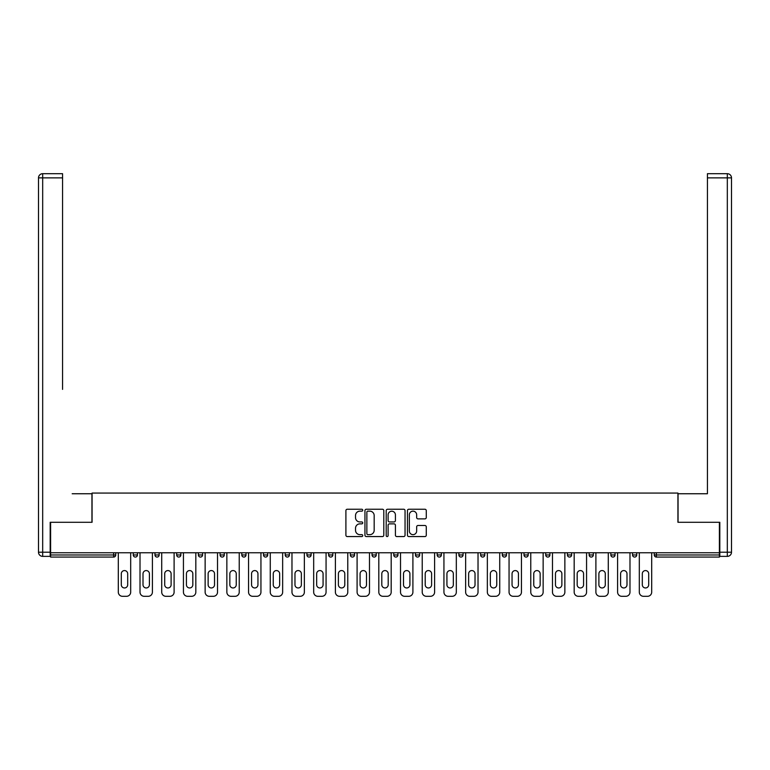 <?xml version="1.0" encoding="UTF-8"?>
<svg xmlns="http://www.w3.org/2000/svg" width="770" height="770" viewBox="0 0 770 770"><rect width="100%" height="100%" fill="white"/><g stroke="black" fill="none" stroke-linecap="round" stroke-linejoin="round"><path stroke-width="1.16" d="M362.737 510.202A0.953 0.953 0 0 0 361.775 509.249L347.27 509.249A1.367 1.367 0 0 0 345.903 510.606L345.903 535.198A1.367 1.367 0 0 0 347.27 536.565L361.775 536.565A0.953 0.953 0 0 0 362.737 535.612A0.953 0.953 0 0 0 361.775 534.649L359.898 534.649A4.37 4.37 0 0 1 355.528 530.28L355.528 528.23A4.37 4.37 0 0 1 359.898 523.86L361.775 523.86A0.953 0.953 0 0 0 362.737 522.907A0.953 0.953 0 0 0 361.775 521.944L359.898 521.944A4.37 4.37 0 0 1 355.528 517.575L355.528 515.525A4.37 4.37 0 0 1 359.898 511.155L361.775 511.155A0.953 0.953 0 0 0 362.737 510.202M424.915 518.874A1.367 1.367 0 0 0 426.282 517.507L426.282 510.606A1.367 1.367 0 0 0 424.915 509.249L408.803 509.249A1.367 1.367 0 0 0 407.436 510.606L407.436 535.198A1.367 1.367 0 0 0 408.803 536.565L424.915 536.565A1.367 1.367 0 0 0 426.282 535.198L426.282 526.863A1.367 1.367 0 0 0 424.915 525.496L418.023 525.496A1.367 1.367 0 0 0 416.657 526.863L416.657 531.002A3.657 3.657 0 0 1 412.999 534.649A3.657 3.657 0 0 1 409.351 531.002L409.351 514.812A3.657 3.657 0 0 1 412.999 511.155A3.657 3.657 0 0 1 416.657 514.812L416.657 517.507A1.367 1.367 0 0 0 418.023 518.874L424.915 518.874M50.608 552.754L50.608 522.281L92.073 522.281L92.073 493.06L677.927 493.06L677.927 522.281L719.392 522.281L719.392 552.754L50.608 552.754L50.608 554.978L113.642 554.978L113.642 552.754M383.807 510.606A1.367 1.367 0 0 0 382.44 509.249L366.318 509.249A1.367 1.367 0 0 0 364.951 510.606L364.951 535.198A1.367 1.367 0 0 0 366.318 536.565L382.44 536.565A1.367 1.367 0 0 0 383.807 535.198L383.807 510.606M387.56 509.249L403.682 509.249A1.367 1.367 0 0 1 405.049 510.606L405.049 535.198A1.367 1.367 0 0 1 403.682 536.565L396.781 536.565A1.367 1.367 0 0 1 395.414 535.198L395.414 525.227A1.367 1.367 0 0 0 394.048 523.86L389.476 523.86A1.367 1.367 0 0 0 388.109 525.227L388.109 535.612A0.953 0.953 0 0 1 387.156 536.565A0.953 0.953 0 0 1 386.194 535.612L386.194 510.606A1.367 1.367 0 0 1 387.56 509.249M113.642 557.066A2.089 2.089 0 0 0 115.731 554.978L113.642 554.978L113.642 557.066A2.089 2.089 0 0 0 115.731 554.978L115.731 552.754L115.731 554.978A2.089 2.089 0 0 1 113.642 557.066L50.608 557.066L50.608 554.978M719.392 552.754L719.392 557.066L656.358 557.066A2.089 2.089 0 0 1 654.269 554.978L654.269 552.754M133.268 552.754L133.268 554.978L133.268 552.754M135.356 557.066A2.089 2.089 0 0 1 133.268 554.978A2.089 2.089 0 0 0 135.356 557.066A2.089 2.089 0 0 0 137.445 554.978L137.445 552.754L137.445 554.978A2.089 2.089 0 0 1 135.356 557.066A2.089 2.089 0 0 1 133.268 554.978L137.445 554.978A2.089 2.089 0 0 1 135.356 557.066M154.972 552.754L154.972 554.978L154.972 552.754M159.149 552.754L159.149 554.978L159.149 552.754M176.686 552.754L176.686 554.978L176.686 552.754M180.854 552.754L180.854 554.978A2.089 2.089 0 0 1 178.765 557.066A2.089 2.089 0 0 1 176.686 554.978A2.089 2.089 0 0 0 178.765 557.066A2.089 2.089 0 0 0 180.854 554.978A2.089 2.089 0 0 1 178.765 557.066A2.089 2.089 0 0 1 176.686 554.978L180.854 554.978M198.391 552.754L198.391 554.978L198.391 552.754M202.568 552.754L202.568 554.978L202.568 552.754M220.095 552.754L220.095 554.978L220.095 552.754M224.272 552.754L224.272 554.978L224.272 552.754M245.986 552.754L245.986 554.978L241.809 554.978A2.089 2.089 0 0 0 243.898 557.066A2.089 2.089 0 0 1 241.809 554.978L241.809 552.754M263.513 552.754L263.513 554.978L263.513 552.754M267.69 552.754L267.69 554.978L267.69 552.754M285.227 552.754L285.227 554.978L285.227 552.754M289.395 552.754L289.395 554.978L289.395 552.754M306.932 552.754L306.932 554.978L306.932 552.754M311.109 552.754L311.109 554.978A2.089 2.089 0 0 1 309.02 557.066A2.089 2.089 0 0 1 306.932 554.978L311.109 554.978A2.089 2.089 0 0 1 309.02 557.066M328.646 552.754L328.646 554.978L328.646 552.754M332.813 552.754L332.813 554.978L332.813 552.754M350.35 552.754L350.35 554.978L350.35 552.754M354.527 552.754L354.527 554.978A2.089 2.089 0 0 1 352.439 557.066A2.089 2.089 0 0 1 350.35 554.978L354.527 554.978A2.089 2.089 0 0 1 352.439 557.066M372.054 552.754L372.054 554.978L372.054 552.754M376.232 552.754L376.232 554.978L376.232 552.754M393.768 552.754L393.768 554.978L393.768 552.754M397.946 552.754L397.946 554.978L397.946 552.754M419.65 552.754L419.65 554.978A2.089 2.089 0 0 1 417.561 557.066A2.089 2.089 0 0 1 415.473 554.978L415.473 552.754M441.354 552.754L441.354 554.978A2.089 2.089 0 0 1 439.275 557.066A2.089 2.089 0 0 1 437.187 554.978L437.187 552.754M463.068 552.754L463.068 554.978A2.089 2.089 0 0 1 460.98 557.066A2.089 2.089 0 0 1 458.891 554.978L458.891 552.754M484.773 552.754L484.773 554.978A2.089 2.089 0 0 1 482.684 557.066A2.089 2.089 0 0 1 480.605 554.978L480.605 552.754M504.398 557.066A2.089 2.089 0 0 0 506.487 554.978L506.487 552.754L506.487 554.978A2.089 2.089 0 0 1 504.398 557.066A2.089 2.089 0 0 1 502.31 554.978L502.31 552.754M528.191 552.754L528.191 554.978A2.089 2.089 0 0 1 526.103 557.066A2.089 2.089 0 0 1 524.014 554.978L524.014 552.754M545.728 552.754L545.728 554.978L545.728 552.754M549.905 552.754L549.905 554.978A2.089 2.089 0 0 1 547.817 557.066A2.089 2.089 0 0 1 545.728 554.978L549.905 554.978A2.089 2.089 0 0 1 547.817 557.066M569.521 557.066A2.089 2.089 0 0 0 571.61 554.978L571.61 552.754L571.61 554.978A2.089 2.089 0 0 1 569.521 557.066A2.089 2.089 0 0 1 567.432 554.978L567.432 552.754M589.146 552.754L589.146 554.978L589.146 552.754M593.314 552.754L593.314 554.978A2.089 2.089 0 0 1 591.235 557.066A2.089 2.089 0 0 1 589.146 554.978L593.314 554.978A2.089 2.089 0 0 1 591.235 557.066A2.089 2.089 0 0 0 593.314 554.978M610.851 554.978A2.089 2.089 0 0 0 612.939 557.066A2.089 2.089 0 0 0 615.028 554.978L615.028 552.754L615.028 554.978L610.851 554.978A2.089 2.089 0 0 0 612.939 557.066A2.089 2.089 0 0 1 610.851 554.978L610.851 552.754M632.555 552.754L632.555 554.978L632.555 552.754M636.732 552.754L636.732 554.978L636.732 552.754M157.061 557.066A2.089 2.089 0 0 1 154.972 554.978A2.089 2.089 0 0 0 157.061 557.066A2.089 2.089 0 0 0 159.149 554.978A2.089 2.089 0 0 1 157.061 557.066A2.089 2.089 0 0 1 154.972 554.978L159.149 554.978A2.089 2.089 0 0 1 157.061 557.066M200.479 557.066A2.089 2.089 0 0 1 198.391 554.978A2.089 2.089 0 0 0 200.479 557.066A2.089 2.089 0 0 0 202.568 554.978A2.089 2.089 0 0 1 200.479 557.066A2.089 2.089 0 0 1 198.391 554.978L202.568 554.978A2.089 2.089 0 0 1 200.479 557.066M222.184 557.066A2.089 2.089 0 0 1 220.095 554.978A2.089 2.089 0 0 0 222.184 557.066A2.089 2.089 0 0 0 224.272 554.978A2.089 2.089 0 0 1 222.184 557.066A2.089 2.089 0 0 1 220.095 554.978L224.272 554.978A2.089 2.089 0 0 1 222.184 557.066M243.898 557.066A2.089 2.089 0 0 0 245.986 554.978A2.089 2.089 0 0 1 243.898 557.066A2.089 2.089 0 0 1 241.809 554.978M265.602 557.066A2.089 2.089 0 0 1 263.513 554.978A2.089 2.089 0 0 0 265.602 557.066A2.089 2.089 0 0 0 267.69 554.978A2.089 2.089 0 0 1 265.602 557.066A2.089 2.089 0 0 1 263.513 554.978L267.69 554.978A2.089 2.089 0 0 1 265.602 557.066M287.316 557.066A2.089 2.089 0 0 1 285.227 554.978L289.395 554.978A2.089 2.089 0 0 1 287.316 557.066A2.089 2.089 0 0 0 289.395 554.978M330.725 557.066A2.089 2.089 0 0 1 328.646 554.978A2.089 2.089 0 0 0 330.725 557.066A2.089 2.089 0 0 0 332.813 554.978A2.089 2.089 0 0 1 330.725 557.066A2.089 2.089 0 0 1 328.646 554.978L332.813 554.978M374.143 557.066A2.089 2.089 0 0 1 372.054 554.978L376.232 554.978A2.089 2.089 0 0 1 374.143 557.066A2.089 2.089 0 0 0 376.232 554.978M395.857 557.066A2.089 2.089 0 0 1 393.768 554.978A2.089 2.089 0 0 0 395.857 557.066A2.089 2.089 0 0 0 397.946 554.978A2.089 2.089 0 0 1 395.857 557.066A2.089 2.089 0 0 1 393.768 554.978L397.946 554.978A2.089 2.089 0 0 1 395.857 557.066M634.644 557.066A2.089 2.089 0 0 1 632.555 554.978L636.732 554.978A2.089 2.089 0 0 1 634.644 557.066A2.089 2.089 0 0 0 636.732 554.978A2.089 2.089 0 0 1 634.644 557.066M367.819 511.155A0.953 0.953 0 0 0 366.867 512.117L366.867 533.697A0.953 0.953 0 0 0 367.819 534.649L369.802 534.649A4.37 4.37 0 0 0 374.172 530.28L374.172 515.525A4.37 4.37 0 0 0 369.802 511.155L367.819 511.155M395.414 514.88A3.657 3.657 0 0 0 391.757 511.222A3.657 3.657 0 0 0 388.109 514.88L388.109 520.578A1.367 1.367 0 0 0 389.476 521.944L394.048 521.944A1.367 1.367 0 0 0 395.414 520.578L395.414 514.88M127.695 573.765A3.205 3.205 0 0 0 124.499 570.57A3.205 3.205 0 0 0 121.294 573.765A3.205 3.205 0 0 1 124.499 570.57A3.205 3.205 0 0 1 127.695 573.765L127.695 584.757A3.205 3.205 0 0 1 124.499 587.962A3.205 3.205 0 0 1 121.294 584.757A3.205 3.205 0 0 0 124.499 587.962A3.205 3.205 0 0 0 127.695 584.757M118.311 552.754L118.311 592.13L118.311 552.754M122.478 596.307L126.521 596.307L122.478 596.307A4.177 4.177 0 0 1 118.311 592.13M130.688 552.754L130.688 592.13L130.688 552.754M121.294 584.757L121.294 573.765M126.521 596.307A4.177 4.177 0 0 0 130.688 592.13M38.5 177.87A4.177 4.177 0 0 1 42.677 173.693A4.177 4.177 0 0 0 38.5 177.87L38.5 552.196L38.5 177.87L42.677 177.87L42.677 173.693L62.572 173.693L62.572 177.87L42.677 177.87L42.677 552.196L50.185 552.196L50.185 522.281L91.938 522.281L91.938 493.753L72.178 493.753M62.572 177.87L62.572 389.379M50.185 552.196L50.185 556.373L42.677 556.373A4.177 4.177 0 0 1 38.5 552.196L42.677 552.196L42.677 556.373M697.822 493.753L707.428 493.753L707.428 173.693L727.323 173.693L727.323 177.87L707.428 177.87M719.815 552.196L727.323 552.196L727.323 556.373A4.177 4.177 0 0 0 731.5 552.196L731.5 177.87L731.5 552.196A4.177 4.177 0 0 1 727.323 556.373L719.815 556.373L719.815 522.281L678.062 522.281L678.062 493.753L707.428 493.753L707.428 389.379M731.5 177.87A4.177 4.177 0 0 0 727.323 173.693A4.177 4.177 0 0 1 731.5 177.87L727.323 177.87L727.323 552.196L731.5 552.196M149.409 573.765A3.205 3.205 0 0 0 146.204 570.57A3.205 3.205 0 0 0 143.008 573.765A3.205 3.205 0 0 1 146.204 570.57A3.205 3.205 0 0 1 149.409 573.765L149.409 584.757A3.205 3.205 0 0 1 146.204 587.962A3.205 3.205 0 0 1 143.008 584.757A3.205 3.205 0 0 0 146.204 587.962A3.205 3.205 0 0 0 149.409 584.757M140.015 552.754L140.015 592.13L140.015 552.754M144.192 596.307L148.225 596.307L144.192 596.307A4.177 4.177 0 0 1 140.015 592.13M152.402 552.754L152.402 592.13L152.402 552.754M171.113 573.765A3.205 3.205 0 0 0 167.918 570.57A3.205 3.205 0 0 0 164.713 573.765A3.205 3.205 0 0 1 167.918 570.57A3.205 3.205 0 0 1 171.113 573.765L171.113 584.757A3.205 3.205 0 0 1 167.918 587.962A3.205 3.205 0 0 1 164.713 584.757A3.205 3.205 0 0 0 167.918 587.962A3.205 3.205 0 0 0 171.113 584.757M161.719 552.754L161.719 592.13L161.719 552.754M165.897 596.307L169.929 596.307L165.897 596.307A4.177 4.177 0 0 1 161.719 592.13M174.107 552.754L174.107 592.13L174.107 552.754M192.827 573.765A3.205 3.205 0 0 0 189.622 570.57A3.205 3.205 0 0 0 186.427 573.765A3.205 3.205 0 0 1 189.622 570.57A3.205 3.205 0 0 1 192.827 573.765L192.827 584.757A3.205 3.205 0 0 1 189.622 587.962A3.205 3.205 0 0 1 186.427 584.757A3.205 3.205 0 0 0 189.622 587.962A3.205 3.205 0 0 0 192.827 584.757M183.433 552.754L183.433 592.13L183.433 552.754M187.611 596.307L191.643 596.307L187.611 596.307A4.177 4.177 0 0 1 183.433 592.13M195.821 552.754L195.821 592.13L195.821 552.754M214.532 573.765A3.205 3.205 0 0 0 211.336 570.57A3.205 3.205 0 0 0 208.131 573.765A3.205 3.205 0 0 1 211.336 570.57A3.205 3.205 0 0 1 214.532 573.765L214.532 584.757A3.205 3.205 0 0 1 211.336 587.962A3.205 3.205 0 0 1 208.131 584.757A3.205 3.205 0 0 0 211.336 587.962A3.205 3.205 0 0 0 214.532 584.757M205.138 552.754L205.138 592.13L205.138 552.754M209.315 596.307L213.348 596.307L209.315 596.307A4.177 4.177 0 0 1 205.138 592.13M217.525 552.754L217.525 592.13L217.525 552.754M236.246 573.765A3.205 3.205 0 0 0 233.041 570.57A3.205 3.205 0 0 0 229.845 573.765A3.205 3.205 0 0 1 233.041 570.57A3.205 3.205 0 0 1 236.246 573.765L236.246 584.757A3.205 3.205 0 0 1 233.041 587.962A3.205 3.205 0 0 1 229.845 584.757A3.205 3.205 0 0 0 233.041 587.962A3.205 3.205 0 0 0 236.246 584.757M226.852 552.754L226.852 592.13L226.852 552.754M231.019 596.307L235.062 596.307L231.019 596.307A4.177 4.177 0 0 1 226.852 592.13M239.229 552.754L239.229 592.13L239.229 552.754M143.008 584.757L143.008 573.765M148.225 596.307A4.177 4.177 0 0 0 152.402 592.13M164.713 584.757L164.713 573.765M169.929 596.307A4.177 4.177 0 0 0 174.107 592.13M186.427 584.757L186.427 573.765M191.643 596.307A4.177 4.177 0 0 0 195.821 592.13M208.131 584.757L208.131 573.765M213.348 596.307A4.177 4.177 0 0 0 217.525 592.13M229.845 584.757L229.845 573.765M235.062 596.307A4.177 4.177 0 0 0 239.229 592.13M257.95 573.765A3.205 3.205 0 0 0 254.745 570.57A3.205 3.205 0 0 0 251.549 573.765A3.205 3.205 0 0 1 254.745 570.57A3.205 3.205 0 0 1 257.95 573.765L257.95 584.757A3.205 3.205 0 0 1 254.745 587.962A3.205 3.205 0 0 1 251.549 584.757A3.205 3.205 0 0 0 254.745 587.962A3.205 3.205 0 0 0 257.95 584.757M248.556 552.754L248.556 592.13L248.556 552.754M252.733 596.307L256.766 596.307L252.733 596.307A4.177 4.177 0 0 1 248.556 592.13M260.943 552.754L260.943 592.13L260.943 552.754M251.549 584.757L251.549 573.765M256.766 596.307A4.177 4.177 0 0 0 260.943 592.13M279.654 573.765A3.205 3.205 0 0 0 276.459 570.57A3.205 3.205 0 0 0 273.254 573.765A3.205 3.205 0 0 1 276.459 570.57A3.205 3.205 0 0 1 279.654 573.765L279.654 584.757A3.205 3.205 0 0 1 276.459 587.962A3.205 3.205 0 0 1 273.254 584.757A3.205 3.205 0 0 0 276.459 587.962A3.205 3.205 0 0 0 279.654 584.757M270.27 552.754L270.27 592.13L270.27 552.754M274.438 596.307L278.48 596.307L274.438 596.307A4.177 4.177 0 0 1 270.27 592.13M282.648 552.754L282.648 592.13L282.648 552.754M273.254 584.757L273.254 573.765M278.48 596.307A4.177 4.177 0 0 0 282.648 592.13M301.368 573.765A3.205 3.205 0 0 0 298.163 570.57A3.205 3.205 0 0 0 294.968 573.765A3.205 3.205 0 0 1 298.163 570.57A3.205 3.205 0 0 1 301.368 573.765L301.368 584.757A3.205 3.205 0 0 1 298.163 587.962A3.205 3.205 0 0 1 294.968 584.757A3.205 3.205 0 0 0 298.163 587.962A3.205 3.205 0 0 0 301.368 584.757M291.974 552.754L291.974 592.13L291.974 552.754M296.152 596.307L300.185 596.307L296.152 596.307A4.177 4.177 0 0 1 291.974 592.13M304.362 552.754L304.362 592.13L304.362 552.754M294.968 584.757L294.968 573.765M300.185 596.307A4.177 4.177 0 0 0 304.362 592.13M323.073 573.765A3.205 3.205 0 0 0 319.877 570.57A3.205 3.205 0 0 0 316.672 573.765A3.205 3.205 0 0 1 319.877 570.57A3.205 3.205 0 0 1 323.073 573.765L323.073 584.757A3.205 3.205 0 0 1 319.877 587.962A3.205 3.205 0 0 1 316.672 584.757A3.205 3.205 0 0 0 319.877 587.962A3.205 3.205 0 0 0 323.073 584.757M313.679 552.754L313.679 592.13L313.679 552.754M317.856 596.307L321.889 596.307L317.856 596.307A4.177 4.177 0 0 1 313.679 592.13M326.066 552.754L326.066 592.13L326.066 552.754M316.672 584.757L316.672 573.765M321.889 596.307A4.177 4.177 0 0 0 326.066 592.13M344.787 573.765A3.205 3.205 0 0 0 341.582 570.57A3.205 3.205 0 0 0 338.386 573.765A3.205 3.205 0 0 1 341.582 570.57A3.205 3.205 0 0 1 344.787 573.765L344.787 584.757A3.205 3.205 0 0 1 341.582 587.962A3.205 3.205 0 0 1 338.386 584.757A3.205 3.205 0 0 0 341.582 587.962A3.205 3.205 0 0 0 344.787 584.757M335.393 552.754L335.393 592.13L335.393 552.754M339.57 596.307L343.603 596.307L339.57 596.307A4.177 4.177 0 0 1 335.393 592.13M347.78 552.754L347.78 592.13L347.78 552.754M338.386 584.757L338.386 573.765M343.603 596.307A4.177 4.177 0 0 0 347.78 592.13M366.491 573.765A3.205 3.205 0 0 0 363.296 570.57A3.205 3.205 0 0 0 360.091 573.765A3.205 3.205 0 0 1 363.296 570.57A3.205 3.205 0 0 1 366.491 573.765L366.491 584.757A3.205 3.205 0 0 1 363.296 587.962A3.205 3.205 0 0 1 360.091 584.757A3.205 3.205 0 0 0 363.296 587.962A3.205 3.205 0 0 0 366.491 584.757M357.097 552.754L357.097 592.13L357.097 552.754M361.274 596.307L365.307 596.307L361.274 596.307A4.177 4.177 0 0 1 357.097 592.13M369.485 552.754L369.485 592.13L369.485 552.754M360.091 584.757L360.091 573.765M365.307 596.307A4.177 4.177 0 0 0 369.485 592.13M388.205 573.765A3.205 3.205 0 0 0 385 570.57A3.205 3.205 0 0 0 381.795 573.765A3.205 3.205 0 0 1 385 570.57A3.205 3.205 0 0 1 388.205 573.765L388.205 584.757A3.205 3.205 0 0 1 385 587.962A3.205 3.205 0 0 1 381.795 584.757A3.205 3.205 0 0 0 385 587.962A3.205 3.205 0 0 0 388.205 584.757M378.811 552.754L378.811 592.13L378.811 552.754M382.979 596.307L387.021 596.307L382.979 596.307A4.177 4.177 0 0 1 378.811 592.13M391.189 552.754L391.189 592.13L391.189 552.754M381.795 584.757L381.795 573.765M387.021 596.307A4.177 4.177 0 0 0 391.189 592.13M409.909 573.765A3.205 3.205 0 0 0 406.704 570.57A3.205 3.205 0 0 0 403.509 573.765A3.205 3.205 0 0 1 406.704 570.57A3.205 3.205 0 0 1 409.909 573.765L409.909 584.757A3.205 3.205 0 0 1 406.704 587.962A3.205 3.205 0 0 1 403.509 584.757A3.205 3.205 0 0 0 406.704 587.962A3.205 3.205 0 0 0 409.909 584.757M400.516 552.754L400.516 592.13L400.516 552.754M404.693 596.307L408.726 596.307L404.693 596.307A4.177 4.177 0 0 1 400.516 592.13M412.903 552.754L412.903 592.13L412.903 552.754M403.509 584.757L403.509 573.765M408.726 596.307A4.177 4.177 0 0 0 412.903 592.13M431.614 573.765A3.205 3.205 0 0 0 428.418 570.57A3.205 3.205 0 0 0 425.213 573.765A3.205 3.205 0 0 1 428.418 570.57A3.205 3.205 0 0 1 431.614 573.765L431.614 584.757A3.205 3.205 0 0 1 428.418 587.962A3.205 3.205 0 0 1 425.213 584.757A3.205 3.205 0 0 0 428.418 587.962A3.205 3.205 0 0 0 431.614 584.757M422.22 552.754L422.22 592.13L422.22 552.754M426.397 596.307L430.43 596.307L426.397 596.307A4.177 4.177 0 0 1 422.22 592.13M434.607 552.754L434.607 592.13L434.607 552.754M425.213 584.757L425.213 573.765M430.43 596.307A4.177 4.177 0 0 0 434.607 592.13M453.328 573.765A3.205 3.205 0 0 0 450.123 570.57A3.205 3.205 0 0 0 446.927 573.765A3.205 3.205 0 0 1 450.123 570.57A3.205 3.205 0 0 1 453.328 573.765L453.328 584.757A3.205 3.205 0 0 1 450.123 587.962A3.205 3.205 0 0 1 446.927 584.757A3.205 3.205 0 0 0 450.123 587.962A3.205 3.205 0 0 0 453.328 584.757M443.934 552.754L443.934 592.13L443.934 552.754M448.111 596.307L452.144 596.307L448.111 596.307A4.177 4.177 0 0 1 443.934 592.13M456.321 552.754L456.321 592.13L456.321 552.754M446.927 584.757L446.927 573.765M452.144 596.307A4.177 4.177 0 0 0 456.321 592.13M475.032 573.765A3.205 3.205 0 0 0 471.837 570.57A3.205 3.205 0 0 0 468.632 573.765A3.205 3.205 0 0 1 471.837 570.57A3.205 3.205 0 0 1 475.032 573.765L475.032 584.757A3.205 3.205 0 0 1 471.837 587.962A3.205 3.205 0 0 1 468.632 584.757A3.205 3.205 0 0 0 471.837 587.962A3.205 3.205 0 0 0 475.032 584.757M465.638 552.754L465.638 592.13L465.638 552.754M469.816 596.307L473.848 596.307L469.816 596.307A4.177 4.177 0 0 1 465.638 592.13M478.026 552.754L478.026 592.13L478.026 552.754M468.632 584.757L468.632 573.765M473.848 596.307A4.177 4.177 0 0 0 478.026 592.13M496.746 573.765A3.205 3.205 0 0 0 493.541 570.57A3.205 3.205 0 0 0 490.346 573.765A3.205 3.205 0 0 1 493.541 570.57A3.205 3.205 0 0 1 496.746 573.765L496.746 584.757A3.205 3.205 0 0 1 493.541 587.962A3.205 3.205 0 0 1 490.346 584.757A3.205 3.205 0 0 0 493.541 587.962A3.205 3.205 0 0 0 496.746 584.757M487.352 552.754L487.352 592.13L487.352 552.754M491.52 596.307L495.562 596.307L491.52 596.307A4.177 4.177 0 0 1 487.352 592.13M499.73 552.754L499.73 592.13L499.73 552.754M490.346 584.757L490.346 573.765M495.562 596.307A4.177 4.177 0 0 0 499.73 592.13M518.451 573.765A3.205 3.205 0 0 0 515.255 570.57A3.205 3.205 0 0 0 512.05 573.765A3.205 3.205 0 0 1 515.255 570.57A3.205 3.205 0 0 1 518.451 573.765L518.451 584.757A3.205 3.205 0 0 1 515.255 587.962A3.205 3.205 0 0 1 512.05 584.757A3.205 3.205 0 0 0 515.255 587.962A3.205 3.205 0 0 0 518.451 584.757M509.057 552.754L509.057 592.13L509.057 552.754M513.234 596.307L517.267 596.307L513.234 596.307A4.177 4.177 0 0 1 509.057 592.13M521.444 552.754L521.444 592.13L521.444 552.754M512.05 584.757L512.05 573.765M517.267 596.307A4.177 4.177 0 0 0 521.444 592.13M540.155 573.765A3.205 3.205 0 0 0 536.96 570.57A3.205 3.205 0 0 0 533.754 573.765A3.205 3.205 0 0 1 536.96 570.57A3.205 3.205 0 0 1 540.155 573.765L540.155 584.757A3.205 3.205 0 0 1 536.96 587.962A3.205 3.205 0 0 1 533.754 584.757A3.205 3.205 0 0 0 536.96 587.962A3.205 3.205 0 0 0 540.155 584.757M530.771 552.754L530.771 592.13L530.771 552.754M534.938 596.307L538.981 596.307L534.938 596.307A4.177 4.177 0 0 1 530.771 592.13M543.148 552.754L543.148 592.13L543.148 552.754M533.754 584.757L533.754 573.765M538.981 596.307A4.177 4.177 0 0 0 543.148 592.13M561.869 573.765A3.205 3.205 0 0 0 558.664 570.57A3.205 3.205 0 0 0 555.468 573.765A3.205 3.205 0 0 1 558.664 570.57A3.205 3.205 0 0 1 561.869 573.765L561.869 584.757A3.205 3.205 0 0 1 558.664 587.962A3.205 3.205 0 0 1 555.468 584.757A3.205 3.205 0 0 0 558.664 587.962A3.205 3.205 0 0 0 561.869 584.757M552.475 552.754L552.475 592.13L552.475 552.754M556.652 596.307L560.685 596.307L556.652 596.307A4.177 4.177 0 0 1 552.475 592.13M564.862 552.754L564.862 592.13L564.862 552.754M555.468 584.757L555.468 573.765M560.685 596.307A4.177 4.177 0 0 0 564.862 592.13M583.573 573.765A3.205 3.205 0 0 0 580.378 570.57A3.205 3.205 0 0 0 577.173 573.765A3.205 3.205 0 0 1 580.378 570.57A3.205 3.205 0 0 1 583.573 573.765L583.573 584.757A3.205 3.205 0 0 1 580.378 587.962A3.205 3.205 0 0 1 577.173 584.757A3.205 3.205 0 0 0 580.378 587.962A3.205 3.205 0 0 0 583.573 584.757M574.179 552.754L574.179 592.13L574.179 552.754M578.357 596.307L582.389 596.307L578.357 596.307A4.177 4.177 0 0 1 574.179 592.13M586.567 552.754L586.567 592.13L586.567 552.754M577.173 584.757L577.173 573.765M582.389 596.307A4.177 4.177 0 0 0 586.567 592.13M605.287 573.765A3.205 3.205 0 0 0 602.082 570.57A3.205 3.205 0 0 0 598.887 573.765A3.205 3.205 0 0 1 602.082 570.57A3.205 3.205 0 0 1 605.287 573.765L605.287 584.757A3.205 3.205 0 0 1 602.082 587.962A3.205 3.205 0 0 1 598.887 584.757A3.205 3.205 0 0 0 602.082 587.962A3.205 3.205 0 0 0 605.287 584.757M595.893 552.754L595.893 592.13L595.893 552.754M600.071 596.307L604.104 596.307L600.071 596.307A4.177 4.177 0 0 1 595.893 592.13M608.281 552.754L608.281 592.13L608.281 552.754M598.887 584.757L598.887 573.765M604.104 596.307A4.177 4.177 0 0 0 608.281 592.13M626.992 573.765A3.205 3.205 0 0 0 623.796 570.57A3.205 3.205 0 0 0 620.591 573.765A3.205 3.205 0 0 1 623.796 570.57A3.205 3.205 0 0 1 626.992 573.765L626.992 584.757A3.205 3.205 0 0 1 623.796 587.962A3.205 3.205 0 0 1 620.591 584.757A3.205 3.205 0 0 0 623.796 587.962A3.205 3.205 0 0 0 626.992 584.757M617.598 552.754L617.598 592.13L617.598 552.754M621.775 596.307L625.808 596.307L621.775 596.307A4.177 4.177 0 0 1 617.598 592.13M629.985 552.754L629.985 592.13L629.985 552.754M620.591 584.757L620.591 573.765M625.808 596.307A4.177 4.177 0 0 0 629.985 592.13M648.706 573.765A3.205 3.205 0 0 0 645.501 570.57A3.205 3.205 0 0 0 642.305 573.765A3.205 3.205 0 0 1 645.501 570.57A3.205 3.205 0 0 1 648.706 573.765L648.706 584.757A3.205 3.205 0 0 1 645.501 587.962A3.205 3.205 0 0 1 642.305 584.757A3.205 3.205 0 0 0 645.501 587.962A3.205 3.205 0 0 0 648.706 584.757M639.312 552.754L639.312 592.13L639.312 552.754M643.479 596.307L647.522 596.307L643.479 596.307A4.177 4.177 0 0 1 639.312 592.13M651.69 552.754L651.69 592.13L651.69 552.754M642.305 584.757L642.305 573.765M647.522 596.307A4.177 4.177 0 0 0 651.69 592.13M656.358 552.754L656.358 554.978L719.392 554.978M654.269 554.978L656.358 554.978L656.358 557.066M417.561 557.066A2.089 2.089 0 0 0 419.65 554.978L415.473 554.978M439.275 557.066A2.089 2.089 0 0 0 441.354 554.978L437.187 554.978M460.98 557.066A2.089 2.089 0 0 0 463.068 554.978L458.891 554.978M482.684 557.066A2.089 2.089 0 0 0 484.773 554.978L480.605 554.978M506.487 554.978L502.31 554.978M526.103 557.066A2.089 2.089 0 0 0 528.191 554.978L524.014 554.978M571.61 554.978L567.432 554.978M612.939 557.066A2.089 2.089 0 0 0 615.028 554.978"/></g></svg>

